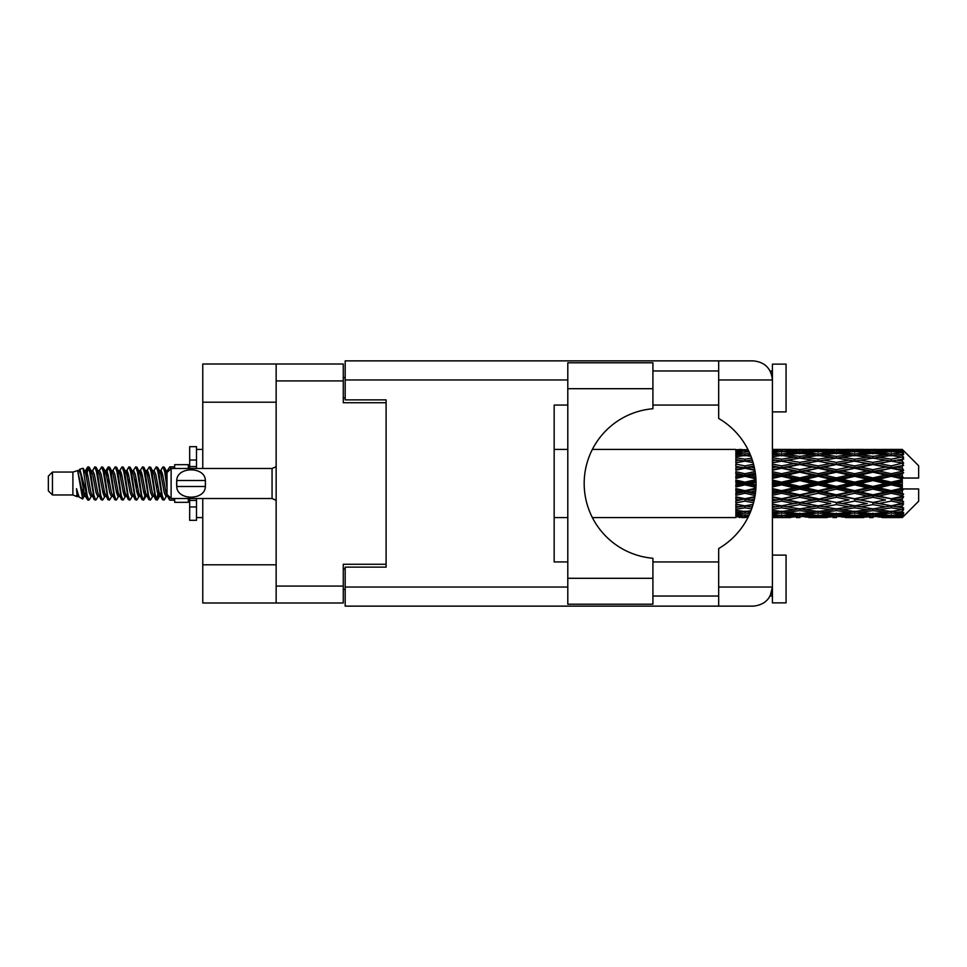 <?xml version="1.0" encoding="UTF-8"?>
<svg xmlns="http://www.w3.org/2000/svg" width="967" height="967" viewBox="0 0 967 967"><rect width="100%" height="100%" fill="white"/><g stroke="black" fill="none" stroke-linecap="round" stroke-linejoin="round"><path stroke-width="1.45" d="M276.151 402.199L202.768 402.199L202.768 364.003L343.273 364.003L343.273 402.743L386.099 402.743L386.099 399.879L386.099 567.121L345.183 567.121L345.183 587.042L567.798 587.042M386.099 567.121L386.099 564.257L343.273 564.257L343.273 602.997L202.768 602.997L202.768 564.801L276.151 564.801M202.768 402.199L202.768 468.499M202.768 498.501L202.768 564.801M276.151 602.997L276.151 364.003M345.183 589.35L343.273 589.35M343.273 377.65L345.183 377.65M652.918 388.698L652.918 408.739A75.027 75.027 0 0 0 584.177 483.5A75.027 75.027 0 0 0 652.918 558.261L652.918 604.218L567.798 604.218L567.798 362.782L652.918 362.782L652.918 388.698L567.798 388.698M771.231 373.335L770.167 370.965L772.415 370.965M345.183 587.042L345.183 606.128L753.317 606.128C764.837 604.919 771.207 598.549 772.415 587.042L772.415 364.136L786.062 364.136L786.062 411.882L772.415 411.882M772.415 555.118L786.062 555.118L786.062 602.864L772.415 602.864L772.415 587.042L770.167 596.035L772.415 596.035M652.918 596.035L718.674 596.035M652.918 561.936L718.674 561.936M652.918 405.064L718.674 405.064M652.918 370.965L718.674 370.965M718.674 379.958L718.674 360.872L753.317 360.872C764.837 362.081 771.207 368.451 772.415 379.958L718.674 379.958L718.674 418.445A75.293 75.293 0 0 1 718.674 548.555L718.674 587.042L772.415 587.042M386.099 399.879L345.183 399.879L345.183 360.872L718.674 360.872M567.798 561.936L554.164 561.936L554.164 405.064L567.798 405.064M718.674 606.128L718.674 587.042M770.167 370.965L772.041 376.199M771.243 593.641L770.167 596.035M52.448 494.959L52.448 472.041L48.35 476.139L48.35 490.861L52.448 494.959L72.9 494.959L77.167 496.724L77.94 495.914L77.324 496.446L79.028 496.446M52.448 472.041L72.9 472.041L72.9 494.959M174.664 498.501L174.664 502.32L188.311 502.32L188.311 498.501M72.9 472.041L77.65 470.591L82.666 498.996L79.064 497.014L76.502 488.661L77.167 496.724M83.343 488.734L82.449 492.735M82.666 498.996L85.845 492.674M79.814 469.176L83.077 468.27L85.422 483.5L85.422 489.87L79.814 469.176L78.4 471.086L79.028 470.554L80.732 474.338L84.141 492.662L85.229 495.914L86.401 496.011M152.339 470.554L154.055 470.554L156.183 466.856L157.887 471.727L162.516 499.721L164.33 499.721L166.844 495.467M156.183 466.856L157.512 467.279L158.733 471.727L162.154 495.273L163.858 500.144M160.014 471.533L163 466.856L164.704 471.727L167.025 488.19M168.173 495.551L169.817 500.144L174.664 500.144M85.422 489.87L87.973 500.144L89.315 499.721L91.817 495.467M85.422 483.5L87.127 495.273L88.831 500.144M85.845 474.326L87.973 466.856L89.677 471.727L94.319 499.721L96.132 499.721L98.404 495.914M87.973 466.856L89.315 467.279L90.535 471.727L93.944 495.273L95.648 500.144M90.958 470.554L92.663 470.554L94.802 466.856L96.507 471.727L101.136 499.721L102.949 499.721L105.451 495.467M103.433 494.633L104.11 490.329M94.802 466.856L96.132 467.279L97.353 471.727L100.761 495.273L102.466 500.144M104.037 496.011L104.605 492.674M97.776 470.554L99.48 470.554L101.62 466.856L103.324 471.727L107.953 499.721L109.767 499.721L112.039 495.914M101.62 466.856L102.949 467.279L104.17 471.727L107.591 495.273L109.295 500.144M106.297 474.326L108.437 466.856L110.141 471.727L114.783 499.721L116.596 499.721L119.098 495.467M117.067 494.633L117.744 490.329M108.437 466.856L109.767 467.279L111 471.727L114.408 495.273L116.113 500.144M117.684 496.011L118.24 492.674M112.51 471.086L115.254 466.856L116.959 471.727L121.6 499.721L123.413 499.721L125.915 495.467M123.897 494.633L124.574 490.329M115.254 466.856L116.596 467.279L117.817 471.727L121.226 495.273L122.93 500.144M124.501 496.011L125.069 492.674M119.098 471.533L122.084 466.856L123.788 471.727L128.418 499.721L130.231 499.721L132.503 495.914M122.084 466.856L123.413 467.279L124.634 471.727L128.043 495.273L129.747 500.144M125.057 470.554L126.774 470.554L128.901 466.856L130.605 471.727L135.235 499.721L137.048 499.721L139.55 495.467M137.532 494.633L138.208 490.329M128.901 466.856L130.231 467.279L131.452 471.727L134.872 495.273L136.577 500.144M138.136 496.011L138.704 492.674M132.963 471.086L135.718 466.856L137.423 471.727L142.064 499.721L143.878 499.721L145.534 492.674M144.349 494.633L145.026 490.329M135.718 466.856L137.048 467.279L138.281 471.727L141.69 495.273L143.394 500.144M139.55 471.533L142.536 466.856L144.24 471.727L148.882 499.721L150.695 499.721L152.967 495.914M142.536 466.856L143.878 467.279L145.098 471.727L148.507 495.273L150.211 500.144M146.38 471.533L149.365 466.856L151.07 471.727L155.699 499.721L157.512 499.721L159.168 492.674M156.606 499.806L158.673 490.329M149.365 466.856L150.695 467.279L151.916 471.727L155.324 495.273L157.029 500.144M86.341 476.671L88.408 467.194M106.793 476.671L107.482 472.367M119.944 474.326L120.512 470.989M120.44 476.671L121.117 472.367M126.762 474.326L127.33 470.989M127.257 476.671L127.934 472.367M140.408 474.326L140.977 470.989M140.904 476.671L141.581 472.367M147.226 474.326L147.794 470.989M147.721 476.671L148.398 472.367M160.873 474.326L161.429 470.989M161.368 476.671L162.045 472.367M163 466.856L164.33 467.279L165.562 471.727L167.025 481.626M896.929 483.5L902.284 482.243L902.284 484.757L896.929 483.5L891.223 483.5L818.118 499.274L772.415 507.421M860.388 483.5L872.947 480.551L885.53 483.5L872.947 486.449L860.388 483.5L854.683 483.5L772.415 501.039M823.836 483.5L836.382 480.551L848.966 483.5L836.382 486.449L823.836 483.5L818.118 483.5L772.415 493.617M787.259 483.5L799.842 480.551L812.401 483.5L799.842 486.449L787.259 483.5L781.554 483.5L772.415 485.555M756.037 484.757L750.694 483.5L756.037 482.243M772.415 482.69L775.848 483.5L772.415 484.31M745.001 517.599L741.58 517.599M735.863 517.575L592.372 517.599M748.011 517.345L745.001 517.43M749.074 515.157L735.863 514.686L735.863 515.677L739.296 515.931L735.863 516.173L735.863 516.837L748.422 516.535M750.948 510.733L745.001 511.555L735.863 510.286L735.863 511.857L739.296 512.292L735.863 512.715L735.863 514.009L745.001 512.993L749.8 513.537M753.1 504.387L745.001 505.85L735.863 504.194L735.863 506.249L739.296 506.841L735.863 507.421L735.863 509.258L745.001 507.808L751.649 508.872M754.889 496.639L745.001 498.742L735.863 496.796L735.863 499.214L739.296 499.927L735.863 500.628L735.863 502.888L745.001 501.087L753.535 502.78M755.904 488.154L745.001 490.68L735.863 488.565L735.863 491.2L739.296 491.985L735.863 492.759L735.863 495.309L745.001 493.267L755.082 495.515M755.952 479.596L745.001 482.158L735.863 480.019L735.863 482.69L739.296 483.5L735.863 484.31L735.863 486.981L745.001 484.842L755.952 487.404M755.082 471.485L745.001 473.733L735.863 471.691L735.863 474.241L739.296 475.015L735.863 475.8L735.863 478.435L745.001 476.32L755.904 478.846M753.535 464.22L745.001 465.913L735.863 464.112L735.863 466.372L739.296 467.073L735.863 467.786L735.863 470.204L745.001 468.258L754.889 470.361M751.649 458.128L745.001 459.192L735.863 457.742L735.863 459.579L739.296 460.159L735.863 460.751L735.863 462.806L745.001 461.15L753.1 462.613M749.8 453.463L745.001 454.007L735.863 452.991L735.863 454.285L739.296 454.708L735.863 455.143L735.863 456.714L745.001 455.445L750.948 456.267M748.422 450.465L735.863 450.163L735.863 450.827L739.296 451.069L735.863 451.311L735.863 452.302L749.074 451.843M741.58 449.401L735.863 449.86L748.011 449.655M902.284 449.413L896.929 449.462L902.284 449.413L903.649 450.767M902.284 449.933L891.223 450.682L878.665 450.006L902.284 449.933L903.649 451.118L902.284 449.57M902.284 450.707L902.284 451.48L896.929 451.069L902.284 450.707L903.649 451.613L902.284 450.066M902.284 452.496L891.223 454.007L878.665 452.641L891.223 451.504L902.284 452.496L903.649 453.342L902.284 451.48M902.284 454.055L902.284 455.397L896.929 454.708L903.649 454.466L902.284 452.798M902.284 456.992L891.223 459.192L878.665 457.222L891.223 455.445L903.649 457.451L902.284 455.397M902.284 459.252L902.284 461.09L896.929 460.159L903.649 459.132L902.284 457.451M902.284 463.169L891.223 465.913L878.665 463.459L891.223 461.15L903.649 463.205L902.284 461.09M902.284 465.985L902.284 468.185L896.929 467.073L903.649 465.345L902.284 463.749M902.284 470.615L902.284 471.28L891.223 473.733L878.665 470.941L891.223 468.258L902.284 470.615L903.649 470.228L902.284 468.185M902.284 473.806L902.284 476.235L896.929 475.015L902.284 473.806L903.649 472.682L902.284 471.28M902.284 478.87L902.284 479.584L891.223 482.158L878.665 479.221L891.223 476.32L902.284 478.87L902.284 478.049L903.613 478.049L902.284 476.235M903.613 478.049L918.65 478.049L918.65 465.768L903.033 450.151M902.284 482.243L902.284 479.584M902.284 487.416L902.284 488.13L891.223 490.68L878.665 487.779L891.223 484.842L902.284 487.416L902.284 484.757M903.033 516.849L918.65 501.232L918.65 488.951L902.284 488.951L902.284 488.13M902.284 490.765L902.284 493.194L896.929 491.985L902.284 490.765L903.613 488.951M902.284 495.72L902.284 496.385L891.223 498.742L878.665 496.059L891.223 493.267L902.284 495.72L903.649 494.318L902.284 493.194M902.284 498.815L902.284 501.015L896.929 499.927L902.284 498.815L903.649 496.772L902.284 496.385M902.284 503.251L891.223 505.85L878.665 503.541L891.223 501.087L902.284 503.251L903.649 501.655L902.284 501.015M902.284 505.91L902.284 507.748L896.929 506.841L902.284 505.91L903.649 503.795L902.284 503.831M902.284 509.549L891.223 511.555L878.665 509.778L891.223 507.808L902.284 509.549L903.649 507.868L902.284 507.748M902.284 511.603L902.284 512.945L896.929 512.292L902.284 511.603L903.649 509.549L902.284 510.008M902.284 514.202L891.223 515.496L878.665 514.359L891.223 512.993L902.284 514.202L903.649 512.534L902.284 512.945M902.284 515.52L902.284 516.293L896.929 515.931L902.284 515.52L903.649 513.658L902.284 514.504M882.097 517.575L891.223 517.599L878.665 516.994L891.223 516.318L902.284 516.934L903.649 515.387L902.284 516.293M902.284 516.934L891.223 517.43M902.284 517.43L896.929 517.538L902.284 517.43L903.649 515.882L902.284 517.067M903.649 516.233L902.284 517.587L903.649 516.233M772.428 517.575L790.692 517.575M772.415 517.478L775.848 517.538L772.415 517.575M740.263 517.297L739.296 517.538M776.815 517.297L775.848 517.538M781.554 517.599L772.415 517.14M808.968 517.575L827.269 517.575M799.842 517.599L796.409 517.599M772.415 516.837L794.137 516.994L781.554 517.43M772.415 515.677L775.848 515.931L772.415 516.173M742.185 515.254L739.296 515.931M745.001 516.318L745.001 514.637M747.829 515.254L748.905 515.508M778.725 515.254L775.848 515.931M781.554 516.318L781.554 514.637M796.119 516.511L794.137 516.994M786.292 517.297L787.259 517.538M799.842 517.224L799.842 515.653M813.368 517.297L812.401 517.538M818.118 517.599L805.535 516.994L818.118 516.318L830.689 516.994L818.118 517.43M845.533 517.575L863.809 517.575M836.382 517.599L832.962 517.599M799.842 516.716L787.259 515.931L799.842 514.903L812.401 515.931L799.842 516.716M772.415 514.009L781.554 512.993L794.137 514.359L781.554 515.496L772.415 514.686M772.415 511.857L775.848 512.292L772.415 512.715M743.744 511.386L739.296 512.292M745.001 512.993L745.001 511.144M746.27 511.386L750.356 512.22M780.284 511.386L775.848 512.292M781.554 512.993L781.554 511.144M797.823 513.537L794.137 514.359M784.382 515.254L787.259 515.931M799.842 514.903L799.842 513.126M815.278 515.254L812.401 515.931M803.565 516.511L805.535 516.994M818.118 516.318L818.118 514.637M832.672 516.511L830.689 516.994M822.869 517.297L823.836 517.538M836.382 517.224L836.382 515.653M849.933 517.297L848.966 517.538M854.683 517.599L842.1 516.994L854.683 516.318L867.23 516.994L854.683 517.43M891.223 517.599L900.362 517.575M872.947 517.599L869.514 517.599M836.382 516.716L823.836 515.931L836.382 514.903L848.966 515.931L836.382 516.716M818.118 515.496L805.535 514.359L818.118 512.993L830.689 514.359L818.118 515.496M799.842 513.767L787.259 512.292L799.842 510.612L812.401 512.292L799.842 513.767M772.415 509.258L781.554 507.808L794.137 509.778L781.554 511.555L772.415 510.286M752.253 507.107L750.694 506.841L752.435 506.551M772.415 506.249L775.848 506.841L781.554 505.91L787.259 506.841L799.842 504.617L812.401 506.841L799.842 508.908L772.415 504.363M745.001 505.85L739.296 506.841L745.001 505.91L750.694 506.841L735.863 504.363L735.863 506.249M753.039 504.556L745.001 505.91L745.001 507.808M781.554 507.808L781.554 505.85L772.415 504.194M799.842 510.612L799.842 508.727L794.137 509.778M782.811 511.386L787.259 512.292M816.849 511.386L812.401 512.292M801.861 513.537L805.535 514.359M818.118 512.993L818.118 511.144M834.376 513.537L830.689 514.359M820.947 515.254L823.836 515.931M836.382 514.903L836.382 513.126M851.854 515.254L848.966 515.931M840.105 516.511L842.1 516.994M854.683 516.318L854.683 514.637M869.224 516.511L867.23 516.994M859.421 517.297L860.388 517.538M872.947 517.224L872.947 515.653M886.497 517.297L885.53 517.538M872.947 516.716L860.388 515.931L872.947 514.903L885.53 515.931L872.947 516.716M854.683 515.496L842.1 514.359L854.683 512.993L867.23 514.359L854.683 515.496M836.382 513.767L823.836 512.292L836.382 510.612L848.966 512.292L836.382 513.767M818.118 511.555L805.535 509.778L818.118 507.808L830.689 509.778L818.118 511.555M772.415 502.888L781.554 501.087L794.137 503.541L781.554 505.85M754.079 500.616L750.694 499.927L754.405 499.165M772.415 499.214L775.848 499.927L772.415 500.628M745.001 498.742L735.863 501.039M754.768 497.304L739.296 499.927M745.001 501.087L745.001 499.274L750.694 499.927M781.554 501.087L781.554 499.274L775.848 499.927M799.842 504.617L799.842 502.743L794.137 503.541M818.118 507.808L818.118 505.91L812.401 506.841L818.118 505.91L823.836 506.841L836.382 504.617L848.966 506.841L836.382 508.908L799.842 502.743L805.535 503.541L818.118 501.087L830.689 503.541L818.118 505.85L805.535 503.541M799.842 508.727L805.535 509.778M836.382 510.612L836.382 508.727L830.689 509.778M819.375 511.386L823.836 512.292M853.414 511.386L848.966 512.292M838.401 513.537L842.1 514.359M854.683 512.993L854.683 511.144M870.929 513.537L867.23 514.359M857.511 515.254L860.388 515.931M872.947 514.903L872.947 513.126M888.407 515.254L885.53 515.931M876.682 516.511L878.665 516.994M891.223 516.318L891.223 514.637M895.962 517.297L896.929 517.538M872.947 513.767L860.388 512.292L872.947 510.612L885.53 512.292L872.947 513.767M854.683 511.555L842.1 509.778L854.683 507.808L867.23 509.778L854.683 511.555M799.842 502.453L787.259 499.927L799.842 497.292L812.401 499.927L799.842 502.743L781.554 499.274L787.259 499.927M772.415 495.309L781.554 493.267L794.137 496.059L781.554 498.742L772.415 496.796M755.445 493.049L750.694 491.985L755.686 490.837M772.415 491.2L775.848 491.985L772.415 492.759M745.001 490.68L745.001 491.647L735.863 493.617M755.831 489.254L739.296 491.985M745.001 493.267L745.001 491.647L750.694 491.985M781.554 493.267L781.554 491.647L775.848 491.985M781.554 498.742L772.415 497.437M799.842 497.292L799.842 495.551L794.137 496.059M818.118 501.087L818.118 499.274L812.401 499.927M818.118 505.85L830.689 503.541M836.382 504.617L836.382 502.743L842.1 503.541L854.683 501.087L867.23 503.541L854.683 505.85L842.1 503.541M854.683 507.808L854.683 505.91L848.966 506.841L854.683 505.91L860.388 506.841L872.947 504.617L885.53 506.841L872.947 508.908L818.118 499.274L823.836 499.927L836.382 497.292L848.966 499.927L836.382 502.453L823.836 499.927M836.382 508.727L842.1 509.778M872.947 510.612L872.947 508.727L867.23 509.778M855.94 511.386L860.388 512.292M889.966 511.386L885.53 512.292M874.966 513.537L878.665 514.359M891.223 512.993L891.223 511.144M894.052 515.254L896.929 515.931M818.118 498.742L805.535 496.059L818.118 493.267L830.689 496.059L818.118 499.274L799.842 495.551L805.535 496.059M799.842 494.802L787.259 491.985L799.842 489.097L812.401 491.985L799.842 494.802L799.842 495.551L781.554 491.647L787.259 491.985M772.415 486.981L781.554 484.842L794.137 487.779L781.554 490.68L772.415 488.565M745.001 482.158L745.001 483.5L735.863 485.555M756.013 481.022L745.001 483.5L739.296 483.5M745.001 484.842L745.001 483.5L750.694 483.5M781.554 484.842L781.554 483.5L775.848 483.5M781.554 490.68L781.554 491.647L772.415 489.628M799.842 489.097L799.842 487.598L794.137 487.779M818.118 493.267L818.118 491.647L812.401 491.985M836.382 497.292L836.382 495.551L830.689 496.059M836.382 502.453L848.966 499.927M854.683 501.087L854.683 499.274L860.388 499.927L872.947 497.292L885.53 499.927L872.947 502.453L860.388 499.927M854.683 505.85L867.23 503.541M872.947 504.617L872.947 502.743L878.665 503.541M891.223 507.808L891.223 505.91L886.666 506.648L891.223 505.91L896.929 506.841L836.382 495.551L842.1 496.059L854.683 493.267L867.23 496.059L854.683 498.742L842.1 496.059M872.947 508.727L878.665 509.778M892.493 511.386L896.929 512.292M836.382 494.802L823.836 491.985L836.382 489.097L848.966 491.985L836.382 494.802L836.382 495.551L818.118 491.647L823.836 491.985M818.118 490.68L805.535 487.779L818.118 484.842L830.689 487.779L818.118 490.68L818.118 491.647L799.842 487.598L805.535 487.779M772.415 478.435L781.554 476.32L794.137 479.221L781.554 482.158L772.415 480.019M755.686 476.163L750.694 475.015L755.445 473.951M772.415 474.241L775.848 475.015L772.415 475.8M745.001 473.733L745.001 475.353L735.863 477.372M755.336 473.129L745.001 475.353L739.296 475.015M745.001 476.32L745.001 475.353L750.694 475.015M781.554 476.32L781.554 475.353L772.415 477.372M772.415 470.204L781.554 468.258L794.137 470.941L781.554 473.733L781.554 475.353L775.848 475.015M781.554 482.158L781.554 483.5L772.415 481.445M799.842 480.551L799.842 479.402L781.554 483.5L799.842 487.598L799.842 486.449M799.842 477.903L787.259 475.015L799.842 472.198L812.401 475.015L799.842 477.903L799.842 479.402L794.137 479.221M818.118 484.842L818.118 483.5L812.401 483.5M836.382 489.097L836.382 487.598L830.689 487.779M854.683 493.267L854.683 491.647L848.966 491.985M854.683 498.742L872.947 495.551L867.23 496.059M872.947 497.292L872.947 495.551L878.665 496.059M872.947 502.453L885.53 499.927M891.223 501.087L891.223 499.274L896.929 499.927M891.223 505.85L903.649 503.795M872.947 494.802L860.388 491.985L872.947 489.097L885.53 491.985L872.947 494.802L872.947 495.551L854.683 491.647L860.388 491.985M854.683 490.68L842.1 487.779L854.683 484.842L867.23 487.779L854.683 490.68L854.683 491.647L836.382 487.598L842.1 487.779M818.118 482.158L805.535 479.221L818.118 476.32L830.689 479.221L818.118 482.158L818.118 483.5L799.842 479.402L805.535 479.221M781.554 473.733L772.415 471.691M754.405 467.835L750.694 467.073L754.079 466.384M772.415 466.372L775.848 467.073L772.415 467.786M745.001 465.913L745.001 467.726L735.863 469.563M753.982 465.985L745.001 467.726L739.296 467.073M745.001 468.258L750.694 467.073M781.554 468.258L772.415 469.563M772.415 462.806L781.554 461.15L794.137 463.459L781.554 465.913L781.554 467.726L775.848 467.073M799.842 472.198L799.842 471.449L781.554 475.353L787.259 475.015M799.842 469.708L787.259 467.073L799.842 464.547L812.401 467.073L799.842 469.708L799.842 471.449L794.137 470.941M818.118 476.32L818.118 475.353L799.842 479.402L772.415 473.383M818.118 473.733L805.535 470.941L818.118 468.258L830.689 470.941L818.118 473.733L818.118 475.353L812.401 475.015M836.382 480.551L836.382 479.402L818.118 483.5L836.382 487.598L836.382 486.449M836.382 477.903L823.836 475.015L836.382 472.198L848.966 475.015L836.382 477.903L836.382 479.402L830.689 479.221M854.683 484.842L854.683 483.5L848.966 483.5M872.947 489.097L872.947 487.598L867.23 487.779M891.223 493.267L891.223 491.647L872.947 495.551L891.223 498.742M891.223 490.68L891.223 491.647L885.53 491.985M903.649 496.772L891.223 499.274L903.649 501.655M854.683 482.158L842.1 479.221L854.683 476.32L867.23 479.221L854.683 482.158L854.683 483.5L836.382 479.402L842.1 479.221M781.554 465.913L772.415 464.112M752.435 460.449L750.694 460.159L752.253 459.893M772.415 459.579L775.848 460.159L772.415 460.751M745.001 459.192L745.001 461.09L735.863 462.637M753.039 462.444L739.296 460.159L745.001 461.09L750.694 460.159L745.001 461.15M781.554 461.15L772.415 462.637M799.842 464.547L775.848 460.159L781.554 461.09L799.842 458.092L812.401 460.159L799.842 462.383L787.259 460.159L781.554 461.09L781.554 459.192L772.415 457.742M799.842 462.383L799.842 464.257L781.554 467.726L787.259 467.073M818.118 461.15L830.689 463.459L818.118 465.913L805.535 463.459L818.118 461.09L799.842 464.257L794.137 463.459M818.118 468.258L799.842 471.449L805.535 470.941M818.118 465.913L818.118 467.726L812.401 467.073M836.382 472.198L836.382 471.449L818.118 475.353L823.836 475.015M836.382 469.708L823.836 467.073L836.382 464.547L848.966 467.073L836.382 469.708L836.382 471.449L830.689 470.941M854.683 476.32L854.683 475.353L836.382 479.402L772.415 465.961M854.683 473.733L842.1 470.941L854.683 468.258L867.23 470.941L854.683 473.733L854.683 475.353L848.966 475.015M872.947 480.551L872.947 479.402L854.683 483.5L872.947 487.598L878.665 487.779M872.947 477.903L860.388 475.015L872.947 472.198L885.53 475.015L872.947 477.903L872.947 479.402L867.23 479.221M872.947 486.449L872.947 487.598L891.223 491.647L896.929 491.985M891.223 484.842L891.223 483.5L885.53 483.5M903.432 488.951L891.223 491.647L903.649 494.318M772.415 456.714L781.554 455.445L794.137 457.222L781.554 459.192M772.415 454.285L775.848 454.708L772.415 455.143M743.744 455.614L739.296 454.708M745.001 454.007L745.001 455.856M746.27 455.614L750.356 454.78M780.284 455.614L775.848 454.708M799.842 456.388L787.259 454.708L799.842 453.233L812.401 454.708L799.842 456.388L799.842 458.273L794.137 457.222M836.382 464.547L812.401 460.159L818.118 461.09L836.382 458.092L848.966 460.159L836.382 462.383L823.836 460.159L818.118 461.09L818.118 459.192L805.535 457.222L818.118 455.445L830.689 457.222L818.118 459.192M836.382 462.383L836.382 464.257L818.118 467.726L799.842 464.257L805.535 463.459M854.683 461.15L867.23 463.459L854.683 465.913L842.1 463.459L854.683 461.09L836.382 464.257L830.689 463.459M854.683 468.258L836.382 471.449L818.118 467.726L823.836 467.073M854.683 465.913L854.683 467.726L848.966 467.073M872.947 472.198L872.947 471.449L854.683 475.353L836.382 471.449L842.1 470.941M872.947 469.708L860.388 467.073L872.947 464.547L885.53 467.073L872.947 469.708L872.947 471.449L867.23 470.941M891.223 476.32L891.223 475.353L872.947 479.402L854.683 475.353L860.388 475.015M891.223 473.733L891.223 475.353L885.53 475.015M891.223 482.158L891.223 483.5L872.947 479.402L878.665 479.221M902.284 481.01L891.223 483.5L902.284 485.99M772.415 452.314L781.554 451.504L794.137 452.641L781.554 454.007L772.415 452.991M772.415 450.827L775.848 451.069L772.415 451.323M742.173 451.734L739.296 451.069M745.001 450.682L745.001 452.363M747.829 451.746L748.905 451.492M778.725 451.746L775.848 451.069M781.554 454.007L781.554 455.856M797.823 453.463L794.137 452.641M782.811 455.614L787.259 454.708M816.849 455.614L812.401 454.708M799.842 458.273L805.535 457.222M836.382 456.388L823.836 454.708L836.382 453.233L848.966 454.708L836.382 456.388L836.382 458.273L830.689 457.222M872.947 464.547L848.966 460.159L854.683 461.09L872.947 458.092L885.53 460.159L872.947 462.383L860.388 460.159L854.683 461.09L854.683 459.192L842.1 457.222L854.683 455.445L867.23 457.222L854.683 459.192M872.947 462.383L872.947 464.257L854.683 467.726L836.382 464.257L842.1 463.459M891.223 461.15L872.947 464.257L867.23 463.459M891.223 468.258L872.947 471.449L854.683 467.726L860.388 467.073M891.223 465.913L891.223 467.726L885.53 467.073M903.649 472.682L891.223 475.353L872.947 471.449L878.665 470.941M903.432 478.049L891.223 475.353L896.929 475.015M818.118 454.007L805.535 452.641L818.118 451.504L830.689 452.641L818.118 454.007L818.118 455.856M799.842 452.097L787.259 451.069L799.842 450.284L812.401 451.069L799.842 452.097L799.842 453.874M772.415 449.86L794.137 450.006L772.415 450.163M772.415 449.425L775.848 449.462L772.415 449.522M740.263 449.703L739.296 449.462M776.815 449.703L775.848 449.462M781.554 450.682L781.554 452.363M796.119 450.489L794.137 450.006M784.382 451.746L787.259 451.069M815.278 451.746L812.401 451.069M801.861 453.463L805.535 452.641M834.376 453.463L830.689 452.641M819.375 455.614L823.836 454.708M853.414 455.614L848.966 454.708M836.382 458.273L842.1 457.222M872.947 456.388L860.388 454.708L872.947 453.233L885.53 454.708L872.947 456.388L872.947 458.273L867.23 457.222M903.649 463.205L885.53 460.159L891.223 461.09L895.793 460.352L891.223 461.09L891.223 459.192M903.649 465.345L891.223 467.726L872.947 464.257L878.665 463.459M903.649 470.228L891.223 467.726L896.929 467.073M854.683 454.007L842.1 452.641L854.683 451.504L867.23 452.641L854.683 454.007L854.683 455.856M836.382 452.097L823.836 451.069L836.382 450.284L848.966 451.069L836.382 452.097L836.382 453.874M818.118 450.682L805.535 450.006L830.689 450.006L818.118 450.682L818.118 452.363M799.842 449.776L787.259 449.462L812.401 449.462L799.842 449.776L799.842 451.347M799.842 449.401L803.275 449.401M790.692 449.425L772.428 449.425M786.292 449.703L787.259 449.462M813.368 449.703L812.401 449.462M803.565 450.489L805.535 450.006M832.672 450.489L830.689 450.006M820.947 451.746L823.836 451.069M851.854 451.746L848.966 451.069M838.401 453.463L842.1 452.641M870.929 453.463L867.23 452.641M855.94 455.614L860.388 454.708M889.966 455.614L885.53 454.708M872.947 458.273L878.665 457.222M872.947 452.097L860.388 451.069L872.947 450.284L885.53 451.069L872.947 452.097L872.947 453.874M854.683 450.682L842.1 450.006L867.23 450.006L854.683 450.682L854.683 452.363M836.382 449.776L823.836 449.462L848.966 449.462L836.382 449.776L836.382 451.347M836.382 449.401L839.815 449.401M827.269 449.425L808.968 449.425M822.869 449.703L823.836 449.462M849.933 449.703L848.966 449.462M840.105 450.489L842.1 450.006M869.224 450.489L867.23 450.006M857.511 451.746L860.388 451.069M888.407 451.746L885.53 451.069M874.966 453.463L878.665 452.641M891.223 454.007L891.223 455.856M892.493 455.614L896.929 454.708M872.947 449.776L860.388 449.462L885.53 449.462L872.947 449.776L872.947 451.347M872.947 449.401L876.38 449.401M863.809 449.425L845.533 449.425M859.421 449.703L860.388 449.462M886.497 449.703L885.53 449.462M876.682 450.489L878.665 450.006M891.223 450.682L891.223 452.363M894.052 451.746L896.929 451.069M900.362 449.425L882.097 449.425M895.962 449.703L896.929 449.462M167.073 471.086L169.817 466.856L170.869 468.741M174.664 468.499L174.664 464.68L188.311 464.68L188.311 468.499M76.502 495.551L77.324 496.446M83.803 470.724L84.758 471.086L85.845 474.338L89.254 492.662L90.958 496.446L91.575 495.914M96.132 467.279L99.48 474.338L102.901 492.662L104.605 496.446L105.222 495.914M108.014 483.5L108.86 478.544M109.767 467.279L113.127 474.338L116.536 492.662L118.24 496.446L119.944 496.446M123.413 467.279L126.774 474.338L130.182 492.662L131.887 496.446L133.591 496.446M135.295 483.5L136.142 478.544M137.048 467.279L140.408 474.338L143.817 492.662L145.521 496.446L146.38 495.467M150.695 467.279L154.055 474.338L157.464 492.662L159.168 496.446L160.873 492.674M164.33 467.279L167.182 472.44M76.502 488.661L79.064 497.014M84.987 471.533L85.845 470.554L87.55 474.338L90.958 492.662L94.319 499.721M99.48 470.554L101.197 474.338L104.605 492.662L107.953 499.721M111.423 470.554L113.127 470.554L114.831 474.338L118.24 492.662L121.6 499.721M126.774 470.554L128.478 474.338L131.887 492.662L135.235 499.721M136.142 488.456L137 483.5M139.792 471.086L140.408 470.554L142.113 474.338L145.521 492.662L148.882 499.721M154.055 470.554L155.76 474.338L159.168 492.662L162.516 499.721M165.986 470.554L168.391 471.219M77.65 470.591L82.437 492.662L84.141 496.446L84.758 495.914M89.315 467.279L92.663 474.338L96.071 492.662L97.776 496.446L99.48 496.446M104.605 474.326L106.31 470.554L104.605 470.554L106.31 474.338L109.718 492.662L111.423 496.446L113.127 496.446M116.596 467.279L119.944 474.338L123.353 492.662L125.057 496.446L125.686 495.914M128.478 483.5L129.324 478.544M130.231 467.279L133.591 474.338L137 492.662L138.704 496.446L139.321 495.914M143.878 467.279L147.226 474.338L150.634 492.662L152.339 496.446L154.055 496.446M160.256 471.086L160.873 470.554L159.168 470.554L160.873 474.338L164.281 492.662L165.986 496.446L166.602 495.914M92.663 470.554L94.367 474.338L97.776 492.662L101.136 499.721M106.31 470.554L108.014 474.338L111.423 492.662L114.783 499.721M119.328 471.086L119.944 470.554L121.649 474.338L125.057 492.662L128.418 499.721M131.887 470.554L133.591 470.554L135.295 474.338L138.704 492.662L142.064 499.721M145.521 470.554L147.226 470.554L148.93 474.338L152.339 492.662L155.699 499.721M156.606 488.456L157.464 483.5M160.873 470.554L162.577 474.338L165.986 492.662L169.346 499.721M735.863 450.163L735.863 451.794M735.863 452.991L735.863 454.816M735.863 457.742L735.863 459.639M754.768 469.696L735.863 466.372M735.863 464.112L735.863 465.961M755.831 477.746L735.863 473.383L735.863 474.241M735.863 471.691L735.863 473.383M756.013 485.978L735.863 481.445L735.863 482.69M735.863 480.019L735.863 481.445M755.336 493.871L735.863 489.628L735.863 491.2M735.863 488.565L735.863 489.628M753.982 501.015L735.863 497.437L735.863 499.214M735.863 496.796L735.863 497.437M735.863 510.286L735.863 511.857M735.863 514.686L735.863 515.677M735.863 515.979L735.863 517.478M196.494 468.499L196.494 460.026L189.677 460.026L189.677 446.669L196.494 446.669L196.494 466.59L189.677 466.59L189.677 468.499M189.677 498.501L189.677 520.331L196.494 520.331L196.494 506.974L189.677 506.974M189.677 500.41L196.494 500.41L196.494 506.974L196.494 498.501M189.677 460.026L189.677 466.59M171.123 468.499L167.025 472.585L167.025 494.415L171.123 498.501L171.123 468.499L272.065 468.499L276.151 466.65M176.61 482.122L176.756 480.502C176.888 466.324 205.246 466.287 205.367 480.502L205.451 481.3M176.574 483.5L176.756 486.498L176.756 480.502L205.367 480.502L205.367 486.498C205.258 500.688 176.864 500.701 176.756 486.498L205.367 486.498L205.548 483.5M276.151 586.087L343.273 586.087M343.273 380.913L276.151 380.913M343.273 568.898L345.183 568.898M345.183 398.102L343.273 398.102M567.798 379.958L345.183 379.958M652.918 578.302L567.798 578.302M276.151 500.35L272.065 498.501L272.065 468.499M554.164 517.599L567.798 517.599M554.164 449.401L567.798 449.401M592.372 449.401L735.863 449.401M778.121 517.599L784.986 517.599M814.673 517.599L821.551 517.599M851.25 517.599L858.116 517.599M887.803 517.599L894.656 517.599M778.121 449.401L784.986 449.401M814.673 449.401L821.551 449.401M851.25 449.401L858.116 449.401M887.803 449.401L894.656 449.401M169.817 466.856L174.664 466.856M83.077 468.27L84.758 471.086M143.878 499.721L146.15 495.914M157.512 499.721L159.785 495.914M84.141 470.554L85.845 470.554M90.958 496.446L92.663 496.446M104.605 496.446L106.31 496.446M138.704 470.554L140.408 470.554M145.521 496.446L147.226 496.446M159.168 496.446L160.873 496.446M85.229 471.086L87.501 467.279M102.949 467.279L105.222 471.086M157.512 467.279L159.785 471.086M77.324 470.554L79.028 470.554M84.141 496.446L85.845 496.446M118.24 470.554L119.944 470.554M125.057 496.446L126.774 496.446M138.704 496.446L140.408 496.446M165.986 496.446L167.69 496.446M85.229 495.914L87.501 499.721M105.681 471.086L107.953 467.279M196.494 517.599L202.768 517.599M196.494 449.401L202.768 449.401M272.065 498.501L171.123 498.501"/></g></svg>
